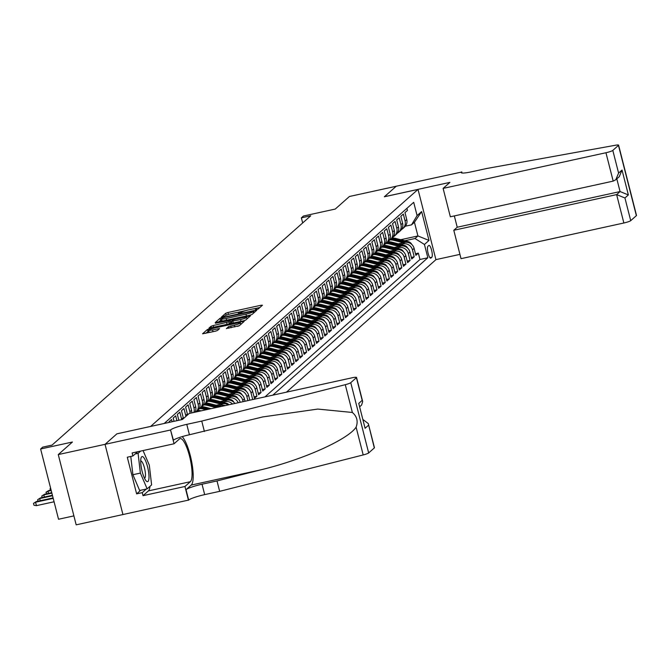 <?xml version="1.0" encoding="UTF-8"?>
<svg xmlns="http://www.w3.org/2000/svg" width="670" height="670" viewBox="0 0 670 670"><rect width="100%" height="100%" fill="white"/><g stroke="black" fill="none" stroke-linecap="round" stroke-linejoin="round"><path stroke-width="1" d="M256.568 309.565L258.143 309.038L262.456 305.21L261.024 305.252L227.959 312.496L225.715 313.259L221.393 317.086L224.525 316.022A6.206 0.821 -14.3 0 1 231.703 313.585L234.466 312.982A6.206 0.821 -14.3 0 1 239.182 312.597A6.206 0.821 -14.3 0 1 239.039 312.848L238.453 313.392L239.483 313.309L241.61 312.279A6.206 0.821 -14.3 0 1 248.796 309.841L251.552 309.238A6.206 0.821 -14.3 0 1 256.267 308.853A6.206 0.821 -14.3 0 1 256.124 309.104L255.538 309.649L256.568 309.565M226.41 328.518L239.358 325.679L244.156 321.433L242.724 321.474L207.415 329.481L202.575 333.802L215.254 331.231L217.499 330.469L219.593 328.576L212.566 329.908A5.192 0.687 -14.3 0 1 208.621 330.226A5.192 0.687 -14.3 0 1 214.735 327.982L236.51 323.216A5.192 0.687 -14.3 0 1 240.446 322.898A5.192 0.687 -14.3 0 1 234.333 325.143L228.462 326.7L226.443 328.643M116.965 433.825L150.649 426.405L418.021 189.409L384.329 196.787L396.23 186.243L349.439 196.486L335.26 209.057L303.443 216.025L301.374 217.859L310.729 215.807L52.051 445.098L42.696 447.15L40.619 448.984L58.533 519.25L73.893 515.883M116.957 433.783L105.056 444.327L58.265 454.578L72.444 442.016L40.619 448.984M249.751 315.243L251.995 314.481L256.786 310.235L255.362 310.277L222.289 317.513L220.045 318.284L215.212 322.605L249.751 315.243M250.471 315.83L245.681 320.076L243.436 320.846L208.889 328.208L210.983 326.307L213.227 325.545L228.889 321.851L230.287 320.562L228.813 320.687L215.422 323.241L250.471 315.83M374.312 447.937L368.299 423.591L374.446 447.702A5.929 0.787 165.7 0 1 374.312 447.937L368.668 452.945A5.929 0.787 165.7 0 1 363.19 454.947L219.659 491.344L204.685 494.619A13.835 1.834 -14.3 0 0 188.68 500.063L76.179 524.844L58.265 454.578M239.207 387.511L241.602 386.984A7.906 7.596 48.4 0 1 251.032 392.947L252.682 391.473L254.449 398.407L256.937 396.204L254.047 396.833M243.344 383.843L245.748 383.315A7.906 7.596 48.4 0 1 255.169 389.27L256.819 387.804L258.587 394.739L261.074 392.536L258.193 393.164M247.481 380.175L249.885 379.647A7.906 7.596 48.4 0 1 259.307 385.602L260.965 384.136L262.732 391.071L265.211 388.868L262.33 389.496M251.627 376.507L254.022 375.979A7.906 7.596 48.4 0 1 263.444 381.934L265.102 380.468L266.869 387.402L269.348 385.2L266.467 385.828M255.764 372.838L258.159 372.311A7.906 7.596 48.4 0 1 267.581 378.265L269.24 376.8L271.007 383.734L273.494 381.531L270.605 382.16M259.901 369.17L262.297 368.642A7.906 7.596 48.4 0 1 271.727 374.597L273.377 373.131L275.144 380.066L277.631 377.863L274.742 378.491M264.039 365.502L266.442 364.974A7.906 7.596 48.4 0 1 275.864 370.929L277.514 369.463L279.281 376.398L281.769 374.195L278.887 374.823M268.176 361.834L270.579 361.306A7.906 7.596 48.4 0 1 280.001 367.26L281.66 365.795L283.427 372.729L285.906 370.527L283.025 371.155M272.322 358.165L274.717 357.638A7.906 7.596 48.4 0 1 284.139 363.592L285.797 362.127L287.564 369.061L290.043 366.859L287.162 367.487M276.459 354.497L278.854 353.969A7.906 7.596 48.4 0 1 288.276 359.924L289.934 358.458L291.701 365.385L294.189 363.19L291.299 363.818M280.596 350.829L282.991 350.301A7.906 7.596 48.4 0 1 292.422 356.256L294.071 354.79L295.839 361.716L298.326 359.522L295.437 360.15M284.733 347.161L287.137 346.633A7.906 7.596 48.4 0 1 296.559 352.588L298.209 351.122L299.976 358.048L302.463 355.854L299.582 356.482M288.87 343.492L291.274 342.965A7.906 7.596 48.4 0 1 300.696 348.919L302.354 347.454L304.121 354.38L306.6 352.185L303.719 352.814M293.016 339.816L295.411 339.296A7.906 7.596 48.4 0 1 304.833 345.251L306.491 343.785L308.259 350.712L310.738 348.509L307.857 349.145M297.153 336.147L299.549 335.628A7.906 7.596 48.4 0 1 308.971 341.583L310.629 340.117L312.396 347.043L314.875 344.841L311.994 345.477M301.291 332.479L303.686 331.96A7.906 7.596 48.4 0 1 313.116 337.915L314.766 336.449L316.533 343.375L319.021 341.172L316.131 341.809M305.428 328.811L307.832 328.292A7.906 7.596 48.4 0 1 317.253 334.246L318.903 332.781L320.67 339.707L323.158 337.504L320.277 338.141M309.565 325.143L311.969 324.623A7.906 7.596 48.4 0 1 321.391 330.578L323.049 329.104L324.816 336.038L327.295 333.836L324.414 334.472M313.711 321.474L316.106 320.947A7.906 7.596 48.4 0 1 325.528 326.91L327.186 325.436L328.953 332.37L331.432 330.168L328.551 330.804M317.848 317.806L320.243 317.279A7.906 7.596 48.4 0 1 329.665 323.241L331.323 321.767L333.091 328.702L335.57 326.499L332.689 327.136M321.985 314.138L324.38 313.61A7.906 7.596 48.4 0 1 333.811 319.573L335.461 318.099L337.228 325.034L339.715 322.831L336.826 323.468M326.123 310.47L328.526 309.942A7.906 7.596 48.4 0 1 337.948 315.905L339.598 314.431L341.365 321.366L343.852 319.163L340.971 319.799M330.26 306.801L332.663 306.274A7.906 7.596 48.4 0 1 342.085 312.228L343.743 310.763L345.511 317.697L347.99 315.495L345.109 316.123M334.405 303.133L336.801 302.606A7.906 7.596 48.4 0 1 346.222 308.56L347.881 307.095L349.648 314.029L352.127 311.826L349.246 312.454M338.543 299.465L340.938 298.937A7.906 7.596 48.4 0 1 350.36 304.892L352.018 303.426L353.785 310.361L356.264 308.158L353.383 308.786M342.68 295.797L345.075 295.269A7.906 7.596 48.4 0 1 354.505 301.224L356.155 299.758L357.922 306.692L360.41 304.49L357.52 305.118M346.817 292.128L349.221 291.601A7.906 7.596 48.4 0 1 358.643 297.555L360.293 296.09L362.06 303.024L364.547 300.822L361.666 301.45M350.954 288.46L353.358 287.933A7.906 7.596 48.4 0 1 362.78 293.887L364.438 292.422L366.205 299.356L368.684 297.153L365.803 297.781M355.1 284.792L357.495 284.264A7.906 7.596 48.4 0 1 366.917 290.219L368.575 288.753L370.342 295.688L372.822 293.485L369.941 294.113M359.237 281.124L361.632 280.596A7.906 7.596 48.4 0 1 371.054 286.551L372.713 285.085L374.48 292.019L376.959 289.817L374.078 290.445M363.375 277.455L365.77 276.928A7.906 7.596 48.4 0 1 375.192 282.882L376.85 281.417L378.617 288.343L381.104 286.149L378.215 286.777M367.512 273.787L369.915 273.26A7.906 7.596 48.4 0 1 379.337 279.214L380.987 277.748L382.754 284.675L385.242 282.48L382.361 283.109M371.649 270.119L374.053 269.591A7.906 7.596 48.4 0 1 383.475 275.546L385.133 274.08L386.9 281.006L389.379 278.812L386.498 279.44M375.795 266.451L378.19 265.923A7.906 7.596 48.4 0 1 387.612 271.878L389.27 270.412L391.037 277.338L393.516 275.144L390.635 275.772M379.932 262.774L382.327 262.255A7.906 7.596 48.4 0 1 391.749 268.209L393.407 266.744L395.174 273.67L397.653 271.467L394.772 272.104M384.069 259.106L386.464 258.587A7.906 7.596 48.4 0 1 395.886 264.541L397.545 263.076L399.312 270.002L401.799 267.799L398.91 268.435M388.206 255.438L390.61 254.918A7.906 7.596 48.4 0 1 400.032 260.873L401.682 259.407L403.449 266.333L405.936 264.131L403.055 264.767M392.344 251.769L394.747 251.25A7.906 7.596 48.4 0 1 404.169 257.205L405.827 255.739L407.595 262.665L410.074 260.463L407.192 261.099M396.489 248.101L398.885 247.582A7.906 7.596 48.4 0 1 408.306 253.536L409.965 252.071L411.732 258.997L414.211 256.794L412.444 249.868A7.906 7.596 -131.6 0 0 403.022 243.914L400.627 244.433M411.33 257.431L414.211 256.794M406.933 208.32L407.46 210.397L404.973 212.599L406.74 219.534A7.906 7.596 -131.6 0 1 404.504 227.088L402.846 228.562A7.906 7.596 -131.6 0 0 405.09 221L403.323 214.073L400.836 216.268L402.603 223.202A7.906 7.596 -131.6 0 1 400.367 230.756L398.709 232.23A7.906 7.596 48.4 0 1 397.344 233.185M398.709 232.23A7.906 7.596 48.4 0 0 400.953 224.668L399.186 217.742L396.699 219.936L398.466 226.87A7.906 7.596 -131.6 0 1 396.221 234.425L394.571 235.899A7.906 7.596 48.4 0 1 393.198 236.853M394.571 235.899A7.906 7.596 48.4 0 0 396.808 228.336L395.04 221.41L392.561 223.604L394.328 230.539A7.906 7.596 -131.6 0 1 392.084 238.101L390.434 239.567A7.906 7.596 48.4 0 1 389.061 240.522M390.434 239.567A7.906 7.596 48.4 0 0 392.67 232.004L390.903 225.078L388.424 227.272L390.191 234.207A7.906 7.596 -131.6 0 1 387.947 241.77L386.288 243.235A7.906 7.596 48.4 0 1 384.923 244.19M386.288 243.235A7.906 7.596 48.4 0 0 388.533 235.672L386.766 228.746L384.279 230.949L386.046 237.875A7.906 7.596 -131.6 0 1 383.81 245.438L382.151 246.903A7.906 7.596 48.4 0 1 380.786 247.858M382.151 246.903A7.906 7.596 48.4 0 0 384.396 239.341L382.629 232.415L380.141 234.617L381.908 241.543A7.906 7.596 -131.6 0 1 379.672 249.106L378.014 250.572A7.906 7.596 48.4 0 1 376.649 251.526M378.014 250.572A7.906 7.596 48.4 0 0 380.259 243.009L378.491 236.083L376.004 238.285L377.771 245.212A7.906 7.596 -131.6 0 1 375.527 252.774L373.877 254.24A7.906 7.596 48.4 0 1 372.503 255.195M373.877 254.24A7.906 7.596 48.4 0 0 376.113 246.677L374.346 239.751L371.867 241.954L373.634 248.88A7.906 7.596 -131.6 0 1 371.389 256.442L369.74 257.908A7.906 7.596 48.4 0 1 368.366 258.863M369.74 257.908A7.906 7.596 48.4 0 0 371.976 250.354L370.209 243.419L367.729 245.622L369.497 252.548A7.906 7.596 -131.6 0 1 367.252 260.111L365.594 261.576A7.906 7.596 48.4 0 1 364.229 262.531M365.594 261.576A7.906 7.596 48.4 0 0 367.838 254.022L366.071 247.088L363.592 249.29L365.351 256.216A7.906 7.596 -131.6 0 1 363.115 263.779L361.457 265.245A7.906 7.596 48.4 0 1 360.091 266.199M361.457 265.245A7.906 7.596 48.4 0 0 363.701 257.69L361.934 250.756L359.447 252.959L361.214 259.885A7.906 7.596 -131.6 0 1 358.978 267.447L357.319 268.913A7.906 7.596 48.4 0 1 355.954 269.868M357.319 268.913A7.906 7.596 48.4 0 0 359.564 261.359L357.797 254.424L355.309 256.627L357.077 263.553A7.906 7.596 -131.6 0 1 354.832 271.116L353.182 272.581A7.906 7.596 48.4 0 1 351.809 273.536M353.182 272.581A7.906 7.596 48.4 0 0 355.418 265.027L353.651 258.092L351.172 260.295L352.939 267.229A7.906 7.596 -131.6 0 1 350.695 274.784L349.045 276.249A7.906 7.596 48.4 0 1 347.671 277.213M349.045 276.249A7.906 7.596 48.4 0 0 351.281 268.695L349.514 261.761L347.035 263.963L348.802 270.898A7.906 7.596 -131.6 0 1 346.558 278.452L344.899 279.918A7.906 7.596 48.4 0 1 343.534 280.881M344.899 279.918A7.906 7.596 48.4 0 0 347.144 272.363L345.377 265.429L342.898 267.632L344.656 274.566A7.906 7.596 -131.6 0 1 342.42 282.12L340.762 283.586A7.906 7.596 48.4 0 1 339.397 284.549M340.762 283.586A7.906 7.596 48.4 0 0 343.007 276.032L341.239 269.097L338.752 271.3L340.519 278.234A7.906 7.596 -131.6 0 1 338.283 285.788L336.625 287.254A7.906 7.596 48.4 0 1 335.26 288.217M336.625 287.254A7.906 7.596 48.4 0 0 338.869 279.7L337.102 272.765L334.615 274.968L336.382 281.903A7.906 7.596 -131.6 0 1 334.137 289.457L332.488 290.922A7.906 7.596 48.4 0 1 331.114 291.885M332.488 290.922A7.906 7.596 48.4 0 0 334.724 283.368L332.957 276.434L330.478 278.636L332.245 285.571A7.906 7.596 -131.6 0 1 330 293.125L328.35 294.591A7.906 7.596 48.4 0 1 326.977 295.554M328.35 294.591A7.906 7.596 48.4 0 0 330.586 287.036L328.819 280.102L326.34 282.305L328.107 289.239A7.906 7.596 -131.6 0 1 325.863 296.793L324.205 298.259A7.906 7.596 48.4 0 1 322.84 299.222M324.205 298.259A7.906 7.596 48.4 0 0 326.449 290.705L324.682 283.77L322.203 285.973L323.962 292.907A7.906 7.596 -131.6 0 1 321.726 300.462L320.067 301.935A7.906 7.596 48.4 0 1 318.702 302.89M320.067 301.935A7.906 7.596 48.4 0 0 322.312 294.373L320.545 287.438L318.057 289.641L319.825 296.576A7.906 7.596 -131.6 0 1 317.588 304.13L315.93 305.604A7.906 7.596 48.4 0 1 314.565 306.559M315.93 305.604A7.906 7.596 48.4 0 0 318.175 298.041L316.408 291.115L313.92 293.309L315.687 300.244A7.906 7.596 -131.6 0 1 313.451 307.798L311.793 309.272A7.906 7.596 48.4 0 1 310.419 310.227M311.793 309.272A7.906 7.596 48.4 0 0 314.029 301.709L312.262 294.783L309.783 296.978L311.55 303.912A7.906 7.596 -131.6 0 1 309.305 311.466L307.656 312.94A7.906 7.596 48.4 0 1 306.282 313.895M307.656 312.94A7.906 7.596 48.4 0 0 309.892 305.378L308.125 298.452L305.646 300.646L307.413 307.58A7.906 7.596 -131.6 0 1 305.168 315.143L303.51 316.609A7.906 7.596 48.4 0 1 302.145 317.563M303.51 316.609A7.906 7.596 48.4 0 0 305.755 309.046L303.987 302.12L301.508 304.314L303.276 311.248A7.906 7.596 -131.6 0 1 301.031 318.811L299.373 320.277A7.906 7.596 48.4 0 1 298.008 321.231M299.373 320.277A7.906 7.596 48.4 0 0 301.617 312.714L299.85 305.788L297.363 307.991L299.13 314.917A7.906 7.596 -131.6 0 1 296.894 322.479L295.236 323.945A7.906 7.596 48.4 0 1 293.87 324.9M295.236 323.945A7.906 7.596 48.4 0 0 297.48 316.382L295.713 309.456L293.226 311.659L294.993 318.585A7.906 7.596 -131.6 0 1 292.757 326.148L291.098 327.613A7.906 7.596 48.4 0 1 289.725 328.568M291.098 327.613A7.906 7.596 48.4 0 0 293.334 320.051L291.567 313.125L289.088 315.327L290.855 322.253A7.906 7.596 -131.6 0 1 288.611 329.816L286.961 331.281A7.906 7.596 48.4 0 1 285.588 332.236M286.961 331.281A7.906 7.596 48.4 0 0 289.197 323.719L287.43 316.793L284.951 318.995L286.718 325.922A7.906 7.596 -131.6 0 1 284.474 333.484L282.815 334.95A7.906 7.596 48.4 0 1 281.45 335.904M282.815 334.95A7.906 7.596 48.4 0 0 285.06 327.396L283.293 320.461L280.814 322.664L282.581 329.59A7.906 7.596 -131.6 0 1 280.336 337.152L278.678 338.618A7.906 7.596 48.4 0 1 277.313 339.573M278.678 338.618A7.906 7.596 48.4 0 0 280.923 331.064L279.156 324.129L276.668 326.332L278.435 333.258A7.906 7.596 -131.6 0 1 276.199 340.821L274.541 342.286A7.906 7.596 48.4 0 1 273.176 343.241M274.541 342.286A7.906 7.596 48.4 0 0 276.785 334.732L275.018 327.798L272.531 330L274.298 336.926A7.906 7.596 -131.6 0 1 272.062 344.489L270.404 345.954A7.906 7.596 48.4 0 1 269.03 346.909M270.404 345.954A7.906 7.596 48.4 0 0 272.64 338.4L270.873 331.466L268.394 333.668L270.161 340.595A7.906 7.596 -131.6 0 1 267.916 348.157L266.266 349.623A7.906 7.596 48.4 0 1 264.893 350.578M266.266 349.623A7.906 7.596 48.4 0 0 268.503 342.069L266.735 335.134L264.256 337.337L266.024 344.271A7.906 7.596 -131.6 0 1 263.779 351.825L262.121 353.291A7.906 7.596 48.4 0 1 260.756 354.254M262.121 353.291A7.906 7.596 48.4 0 0 264.365 345.737L262.598 338.802L260.119 341.005L261.886 347.939A7.906 7.596 -131.6 0 1 259.642 355.494L257.984 356.959A7.906 7.596 48.4 0 1 256.618 357.922M257.984 356.959A7.906 7.596 48.4 0 0 260.228 349.405L258.461 342.471L255.974 344.673L257.741 351.608A7.906 7.596 -131.6 0 1 255.505 359.162L253.846 360.628A7.906 7.596 48.4 0 1 252.481 361.591M253.846 360.628A7.906 7.596 48.4 0 0 256.091 353.073L254.324 346.139L251.836 348.341L253.603 355.276A7.906 7.596 -131.6 0 1 251.367 362.83L249.709 364.296A7.906 7.596 48.4 0 1 248.335 365.259M249.709 364.296A7.906 7.596 48.4 0 0 251.945 356.741L250.186 349.807L247.699 352.01L249.466 358.944A7.906 7.596 -131.6 0 1 247.222 366.498L245.572 367.964A7.906 7.596 48.4 0 1 244.198 368.927M245.572 367.964A7.906 7.596 48.4 0 0 247.808 360.41L246.041 353.475L243.562 355.678L245.329 362.612A7.906 7.596 -131.6 0 1 243.084 370.167L241.426 371.632A7.906 7.596 48.4 0 1 240.061 372.595M241.426 371.632A7.906 7.596 48.4 0 0 243.671 364.078L241.903 357.144L239.424 359.346L241.192 366.281A7.906 7.596 -131.6 0 1 238.947 373.835L237.289 375.3A7.906 7.596 48.4 0 1 235.924 376.264M237.289 375.3A7.906 7.596 48.4 0 0 239.533 367.746L237.766 360.812L235.279 363.014L237.046 369.949A7.906 7.596 -131.6 0 1 234.81 377.503L233.152 378.977A7.906 7.596 48.4 0 1 231.786 379.932M233.152 378.977A7.906 7.596 48.4 0 0 235.396 371.415L233.629 364.48L231.142 366.683L232.909 373.617A7.906 7.596 -131.6 0 1 230.673 381.171L229.014 382.645A7.906 7.596 48.4 0 1 227.641 383.6M229.014 382.645A7.906 7.596 48.4 0 0 231.251 375.083L229.492 368.148L227.004 370.351L228.772 377.285A7.906 7.596 -131.6 0 1 226.527 384.84L224.877 386.314A7.906 7.596 48.4 0 1 223.504 387.268M224.877 386.314A7.906 7.596 48.4 0 0 227.113 378.751L225.346 371.825L222.867 374.019L224.634 380.954A7.906 7.596 -131.6 0 1 222.39 388.508L220.74 389.982A7.906 7.596 48.4 0 1 219.366 390.937M220.74 389.982A7.906 7.596 48.4 0 0 222.976 382.419L221.209 375.493L218.73 377.687L220.497 384.622A7.906 7.596 -131.6 0 1 218.253 392.176L216.594 393.65A7.906 7.596 48.4 0 1 215.229 394.605M216.594 393.65A7.906 7.596 48.4 0 0 218.839 386.088L217.072 379.161L214.584 381.356L216.351 388.29A7.906 7.596 -131.6 0 1 214.115 395.853L212.457 397.318A7.906 7.596 48.4 0 1 211.092 398.273M212.457 397.318A7.906 7.596 48.4 0 0 214.702 389.756L212.934 382.83L210.447 385.032L212.214 391.958A7.906 7.596 -131.6 0 1 209.978 399.521L208.32 400.987A7.906 7.596 48.4 0 1 206.955 401.941M208.32 400.987A7.906 7.596 48.4 0 0 210.564 393.424L208.797 386.498L206.31 388.701L208.077 395.627A7.906 7.596 -131.6 0 1 205.832 403.189L204.183 404.655A7.906 7.596 48.4 0 1 202.809 405.61M204.183 404.655A7.906 7.596 48.4 0 0 206.419 397.092L204.652 390.166L202.173 392.369L203.94 399.295A7.906 7.596 -131.6 0 1 201.695 406.858L200.045 408.323A7.906 7.596 48.4 0 1 198.672 409.278M200.045 408.323A7.906 7.596 48.4 0 0 202.281 400.76L200.514 393.834L198.035 396.037L199.802 402.963A7.906 7.596 -131.6 0 1 197.558 410.526L195.9 411.991A7.906 7.596 48.4 0 1 195.883 412.008A7.906 7.596 48.4 0 0 198.144 404.429L199.802 402.963M198.144 404.429L196.377 397.503L193.89 399.705L195.657 406.631A7.906 7.596 -131.6 0 1 195.004 412.201M193.873 412.444A7.906 7.596 48.4 0 0 194.007 408.105L192.24 401.171L189.752 403.373L191.52 410.3A7.906 7.596 -131.6 0 1 191.737 412.913M190.096 413.273A7.906 7.596 48.4 0 0 189.87 411.774L188.102 404.839L185.615 407.042L187.382 413.968A7.906 7.596 -131.6 0 1 187.567 414.914M185.908 416.38A7.906 7.596 48.4 0 0 185.724 415.442L183.957 408.507L181.478 410.71L183.245 417.636A7.906 7.596 -131.6 0 1 183.421 418.583M181.704 419.638A7.906 7.596 48.4 0 0 181.587 419.11L179.82 412.176L177.341 414.378L178.84 420.266M176.913 420.693L175.682 415.844L173.195 418.047L174.033 421.321M172.115 421.74L171.545 419.512L169.058 421.715L169.225 422.376M228.37 404.889A7.906 7.596 -131.6 0 0 222.566 403.859L216.192 405.258M225.128 405.601A7.906 7.596 48.4 0 0 220.907 405.333L218.512 405.853M234.885 403.466A7.906 7.596 -131.6 0 0 226.703 400.191L220.329 401.59M232.457 403.993A7.906 7.596 48.4 0 0 225.053 401.665L222.649 402.184M240.22 402.293A7.906 7.596 -131.6 0 0 230.849 396.523L224.475 397.921M238.202 402.737A7.906 7.596 48.4 0 0 229.19 397.988L226.787 398.516M245.027 401.238L244.408 398.809A7.906 7.596 -131.6 0 0 234.986 392.854L228.612 394.253M243.101 401.665L242.749 400.283A7.906 7.596 48.4 0 0 233.328 394.32L230.932 394.848M249.835 400.191L248.545 395.141A7.906 7.596 -131.6 0 0 239.123 389.186L232.75 390.585M247.908 400.61L246.887 396.615A7.906 7.596 48.4 0 0 237.465 390.652L235.07 391.18M252.682 391.473A7.906 7.596 -131.6 0 0 243.26 385.518L236.887 386.917M256.819 387.804A7.906 7.596 -131.6 0 0 247.397 381.85L241.024 383.248M260.965 384.136A7.906 7.596 -131.6 0 0 251.543 378.182L245.17 379.58M265.102 380.468A7.906 7.596 -131.6 0 0 255.68 374.513L249.307 375.912M269.24 376.8A7.906 7.596 -131.6 0 0 259.818 370.845L253.444 372.244M273.377 373.131A7.906 7.596 -131.6 0 0 263.955 367.177L257.582 368.575M277.514 369.463A7.906 7.596 -131.6 0 0 268.092 363.509L261.719 364.907M281.66 365.795A7.906 7.596 -131.6 0 0 272.238 359.84L265.864 361.231M285.797 362.127A7.906 7.596 -131.6 0 0 276.375 356.172L270.002 357.562M289.934 358.458A7.906 7.596 -131.6 0 0 280.512 352.504L274.139 353.894M294.071 354.79A7.906 7.596 -131.6 0 0 284.649 348.835L278.276 350.226M298.209 351.122A7.906 7.596 -131.6 0 0 288.787 345.167L282.413 346.558M302.354 347.454A7.906 7.596 -131.6 0 0 292.924 341.499L286.559 342.889M306.491 343.785A7.906 7.596 -131.6 0 0 297.07 337.831L290.696 339.221M310.629 340.117A7.906 7.596 -131.6 0 0 301.207 334.154L294.834 335.553M314.766 336.449A7.906 7.596 -131.6 0 0 305.344 330.486L298.971 331.885M318.903 332.781A7.906 7.596 -131.6 0 0 309.481 326.818L303.108 328.216M323.049 329.104A7.906 7.596 -131.6 0 0 313.619 323.149L307.254 324.548M327.186 325.436A7.906 7.596 -131.6 0 0 317.764 319.481L311.391 320.88M331.323 321.767A7.906 7.596 -131.6 0 0 321.901 315.813L315.528 317.212M335.461 318.099A7.906 7.596 -131.6 0 0 326.039 312.145L319.665 313.543M339.598 314.431A7.906 7.596 -131.6 0 0 330.176 308.476L323.803 309.875M343.743 310.763A7.906 7.596 -131.6 0 0 334.313 304.808L327.948 306.207M347.881 307.095A7.906 7.596 -131.6 0 0 338.459 301.14L332.085 302.538M352.018 303.426A7.906 7.596 -131.6 0 0 342.596 297.472L336.223 298.87M356.155 299.758A7.906 7.596 -131.6 0 0 346.733 293.803L340.36 295.202M360.293 296.09A7.906 7.596 -131.6 0 0 350.871 290.135L344.497 291.534M364.438 292.422A7.906 7.596 -131.6 0 0 355.008 286.467L348.643 287.866M368.575 288.753A7.906 7.596 -131.6 0 0 359.154 282.799L352.78 284.189M372.713 285.085A7.906 7.596 -131.6 0 0 363.291 279.13L356.917 280.521M376.85 281.417A7.906 7.596 -131.6 0 0 367.428 275.462L361.055 276.852M380.987 277.748A7.906 7.596 -131.6 0 0 371.565 271.794L365.192 273.184M385.133 274.08A7.906 7.596 -131.6 0 0 375.703 268.126L369.338 269.516M389.27 270.412A7.906 7.596 -131.6 0 0 379.848 264.457L373.475 265.848M393.407 266.744A7.906 7.596 -131.6 0 0 383.985 260.789L377.612 262.179M397.545 263.076A7.906 7.596 -131.6 0 0 388.123 257.113L381.749 258.511M401.682 259.407A7.906 7.596 -131.6 0 0 392.26 253.444L385.887 254.843M405.827 255.739A7.906 7.596 -131.6 0 0 396.397 249.776L390.032 251.175M409.965 252.071A7.906 7.596 -131.6 0 0 400.543 246.108L394.169 247.506M428.817 245.488L427.904 246.3A6.131 1.508 77.6 0 0 428.021 252.917A6.131 1.508 77.6 0 0 430.718 258.176A6.131 1.508 77.6 0 0 430.902 258.076L431.815 257.263A6.131 1.508 77.6 0 0 431.698 250.647A6.131 1.508 77.6 0 0 429.001 245.388A6.131 1.508 77.6 0 0 428.817 245.488M286.45 392.168L435.927 259.667L418.021 189.409M272.841 395.149L427.837 257.766L424.445 244.475L415.023 238.52L404.764 240.765M415.023 238.52L417.921 235.949L414.437 222.281L411.539 224.844L417.092 215.606L413.7 202.315L164.192 423.474M417.092 215.606L421.639 211.578L429.001 240.438L424.445 244.475M264.985 396.866L419.973 259.491L418.348 253.126L415.869 255.329L414.102 248.394A7.906 7.596 -131.6 0 0 404.68 242.44L398.307 243.838M401.481 229.517A7.906 7.596 -131.6 0 0 402.846 228.562M408.306 253.536L410.074 260.463M404.169 257.205L405.936 264.131M400.032 260.873L401.799 267.799M395.886 264.541L397.653 271.467M391.749 268.209L393.516 275.144M387.612 271.878L389.379 278.812M383.475 275.546L385.242 282.48M379.337 279.214L381.104 286.149M375.192 282.882L376.959 289.817M371.054 286.551L372.822 293.485M366.917 290.219L368.684 297.153M362.78 293.887L364.547 300.822M358.643 297.555L360.41 304.49M354.505 301.224L356.264 308.158M350.36 304.892L352.127 311.826M346.222 308.56L347.99 315.495M342.085 312.228L343.852 319.163M337.948 315.905L339.715 322.831M333.811 319.573L335.57 326.499M329.665 323.241L331.432 330.168M325.528 326.91L327.295 333.836M321.391 330.578L323.158 337.504M317.253 334.246L319.021 341.172M313.116 337.915L314.875 344.841M308.971 341.583L310.738 348.509M304.833 345.251L306.6 352.185M300.696 348.919L302.463 355.854M296.559 352.588L298.326 359.522M292.422 356.256L294.189 363.19M288.276 359.924L290.043 366.859M284.139 363.592L285.906 370.527M280.001 367.26L281.769 374.195M275.864 370.929L277.631 377.863M271.727 374.597L273.494 381.531M267.581 378.265L269.348 385.2M263.444 381.934L265.211 388.868M259.307 385.602L261.074 392.536M255.169 389.27L256.937 396.204M251.032 392.947L252.716 399.555M400.702 239.718L417.921 235.949L429.001 240.438M405.35 226.2L411.539 224.844M301.374 217.859L302.673 222.951M415.467 253.763L418.348 253.126M419.973 259.491L427.837 257.766M414.437 222.281L421.639 211.578M228.905 314.289L226.142 315.202M259.859 307.513L254.064 308.778M245.999 310.545L236.979 312.522M221.653 319.707L218.336 322.128M254.131 312.589L253.771 311.19L254.156 312.538M253.804 311.14L223.738 317.58L221.586 318.635A6.206 0.821 -14.3 0 0 221.443 318.878A6.206 0.821 -14.3 0 0 226.159 318.501L245.999 314.155A6.206 0.821 -14.3 0 0 253.185 311.709L253.771 311.19M222.063 320.536A6.206 0.821 -14.3 0 0 221.929 320.779A6.206 0.821 -14.3 0 0 224.132 320.855M249.282 315.344A6.206 0.821 -14.3 0 0 252.054 314.431M228.654 324.079L230.698 322.412M230.631 321.91L231.502 321.717M246.937 318.342L247.875 318.133M240.555 319.565A5.192 0.687 -14.3 0 0 246.677 317.312A5.192 0.687 -14.3 0 0 242.733 317.639L235.061 319.314L232.817 320.076L231.41 321.357L240.555 319.565L241.016 321.374M243.612 320.804A5.192 0.687 -14.3 0 0 245.58 320.151M231.485 321.407L232.122 323.317M237.423 326.374A5.192 0.687 -14.3 0 0 239.173 325.796M208.621 330.226L209.099 332.127A5.192 0.687 -14.3 0 0 210.774 332.211M208.805 330.98L205.698 333.325M241.56 323.736L240.714 323.92M411.824 244.508A5.243 5.033 -131.6 0 0 408.348 241.686L395.861 238.47A15.125 14.522 -131.6 0 0 392.193 238.001M403.273 242.749L393.793 240.304A15.125 14.522 -131.6 0 0 390.108 239.835M407.41 242.347L395.074 239.173A15.125 14.522 -131.6 0 0 391.406 238.696M390.911 239.14A15.125 14.522 48.4 0 1 394.58 239.609L405.199 242.347M146.227 481.001A12.847 3.166 77.6 0 0 148.748 473.221A12.847 3.166 77.6 0 0 143.472 457.233A12.847 3.166 77.6 0 0 141.018 458.146A12.847 3.166 77.6 0 0 141.755 469.796A12.847 3.166 77.6 0 0 145.951 480.683A12.847 3.166 77.6 0 0 146.227 481.001M144.477 478.204A8.802 2.169 77.6 0 0 144.519 478.196A8.802 2.169 77.6 0 0 145.072 470.801A8.802 2.169 77.6 0 0 141.688 461.463A8.802 2.169 77.6 0 0 140.75 461.01A8.802 2.169 77.6 0 0 140.708 461.019M143.062 450.558L149.318 465.156L151.613 484.887L147.14 488.849L139.653 490.49L132.895 474.72L130.776 456.454M135.173 453.984L138.087 453.339L140.633 451.086M147.14 488.849L140.382 473.079L138.087 453.339M132.895 474.72L140.382 473.079M454.335 215.916L457.225 227.231L453.791 230.271L461.027 258.662L623.862 222.993L616.626 194.602L620.06 191.561L616.819 178.848M453.791 230.271L616.626 194.602L624.934 197.968L630.721 220.665L636.366 215.656L618.46 145.39A5.929 0.787 -14.3 0 0 618.594 145.155A5.929 0.787 -14.3 0 0 615.395 145.256L486.713 168.497L471.739 171.771A13.835 1.834 165.7 0 1 461.22 172.626A13.835 1.834 165.7 0 1 461.53 172.073L396.246 186.218L384.404 196.771M384.396 196.729L449.905 182.382L443.113 188.404L605.948 152.735A5.929 0.787 -14.3 0 0 612.807 150.398L618.46 145.39M461.756 171.872L462.049 173.011M435.919 259.633L459.93 254.374M443.113 188.404L450.349 216.787L613.184 181.118L605.948 152.735M618.594 145.155L636.5 215.422A5.929 0.787 165.7 0 1 636.366 215.656M630.721 220.665A5.929 0.787 165.7 0 1 623.862 222.993M457.225 227.231L620.06 191.561L628.368 194.928L624.934 197.968M612.807 150.398L618.594 173.095L615.814 179.736L613.184 181.118M618.594 173.095L622.028 170.046L619.256 176.687L615.814 179.736M149.988 486.328A22.244 5.486 -102.4 0 1 148.422 490.892L143.02 495.674L142.249 492.643L136.63 493.865L127.292 457.216L132.903 455.985L132.132 452.954L174.058 443.766L170.548 429.998L105.039 444.344L116.898 433.833L182.408 419.487L189.191 413.474L352.026 377.805A5.929 0.787 -14.3 0 1 356.532 377.436A5.929 0.787 -14.3 0 1 356.406 377.671L350.753 382.679L368.668 452.945M219.659 491.344L217.005 480.943L261.015 469.787C303.209 459.628 348.115 439.495 356.105 427.167C358.249 421.313 357.001 416.422 352.361 412.469L317.773 409.069L262.69 416.941L189.426 434.755A13.835 1.834 -14.3 0 0 173.421 440.19L170.548 429.998M204.4 431.48L201.745 421.078L186.771 424.361A13.835 1.834 -14.3 0 0 170.775 429.797M261.015 469.787L191.21 485.08L186.034 489.661A13.835 1.834 -14.3 0 1 202.03 484.226L217.005 480.943M352.361 412.469L345.276 384.689L201.745 421.078M122.945 514.61L105.039 444.344M188.454 500.264L184.945 486.495L190.347 481.705A22.244 5.486 77.6 0 0 189.92 457.685A22.244 5.486 77.6 0 0 180.146 438.616A22.244 5.486 77.6 0 0 179.46 438.976L174.058 443.766M143.02 495.674L184.945 486.495M191.21 485.08A25.753 6.348 77.6 0 0 191.762 462.25A25.753 6.348 77.6 0 0 182.215 436.614M345.276 384.689A5.929 0.787 -14.3 0 0 350.753 382.679M142.249 492.643L146.311 489.033M137.71 451.731L132.903 455.985M136.63 493.865L140.7 490.264M368.299 423.591L363.073 419.613M368.525 425.241L365.091 428.289L358.752 403.415L362.185 400.367L362.679 401.548L361.599 405.065L359.782 406.682M407.678 248.176A5.243 5.033 -131.6 0 0 404.203 245.354L391.724 242.138A15.125 14.522 -131.6 0 0 388.056 241.669M399.136 246.418L389.655 243.981A15.125 14.522 -131.6 0 0 385.97 243.503M403.265 246.016L390.937 242.841A15.125 14.522 -131.6 0 0 387.268 242.364M386.774 242.808A15.125 14.522 48.4 0 1 390.434 243.277L401.062 246.016M403.541 251.845A5.243 5.033 -131.6 0 0 400.065 249.022L387.578 245.815A15.125 14.522 -131.6 0 0 383.918 245.337M394.998 250.086L385.51 247.649A15.125 14.522 -131.6 0 0 381.833 247.171M399.127 249.684L386.799 246.51A15.125 14.522 -131.6 0 0 383.131 246.032M382.637 246.476A15.125 14.522 48.4 0 1 386.297 246.945L396.925 249.684M399.404 255.513A5.243 5.033 -131.6 0 0 395.928 252.691L383.441 249.483A15.125 14.522 -131.6 0 0 379.781 249.006M390.853 253.754L381.372 251.317A15.125 14.522 -131.6 0 0 377.687 250.84M394.99 253.352L382.654 250.178A15.125 14.522 -131.6 0 0 378.994 249.701M378.5 250.145A15.125 14.522 48.4 0 1 382.16 250.614L392.788 253.352M395.267 259.181A5.243 5.033 -131.6 0 0 391.791 256.359L379.304 253.151A15.125 14.522 -131.6 0 0 375.635 252.674M386.716 257.422L377.235 254.985A15.125 14.522 -131.6 0 0 373.55 254.508M390.853 257.02L378.517 253.846A15.125 14.522 -131.6 0 0 374.857 253.369M374.354 253.813A15.125 14.522 48.4 0 1 378.022 254.282L388.642 257.02M391.129 262.849A5.243 5.033 -131.6 0 0 387.654 260.035L375.166 256.819A15.125 14.522 -131.6 0 0 371.498 256.342M382.578 261.091L373.098 258.654A15.125 14.522 -131.6 0 0 369.413 258.176M386.716 260.689L374.379 257.514A15.125 14.522 -131.6 0 0 370.711 257.037M370.217 257.481A15.125 14.522 48.4 0 1 373.885 257.95L384.505 260.689M386.984 266.518A5.243 5.033 -131.6 0 0 383.508 263.704L371.029 260.488A15.125 14.522 -131.6 0 0 367.361 260.01M378.441 264.759L368.961 262.322A15.125 14.522 -131.6 0 0 365.276 261.844M382.57 264.357L370.242 261.183A15.125 14.522 -131.6 0 0 366.574 260.705M366.08 261.149A15.125 14.522 48.4 0 1 369.74 261.627L380.367 264.357M382.846 270.186A5.243 5.033 -131.6 0 0 379.371 267.372L366.884 264.156A15.125 14.522 -131.6 0 0 363.224 263.678M374.304 268.427L364.815 265.99A15.125 14.522 -131.6 0 0 361.138 265.513M378.433 268.025L366.105 264.851A15.125 14.522 -131.6 0 0 362.437 264.374M361.942 264.817A15.125 14.522 48.4 0 1 365.602 265.295L376.23 268.025M378.709 273.854A5.243 5.033 -131.6 0 0 375.234 271.04L362.746 267.824A15.125 14.522 -131.6 0 0 359.087 267.347M370.158 272.095L360.678 269.658A15.125 14.522 -131.6 0 0 357.001 269.181M374.296 271.693L361.959 268.519A15.125 14.522 -131.6 0 0 358.299 268.042M357.805 268.486A15.125 14.522 48.4 0 1 361.465 268.963L372.093 271.693M374.572 277.522A5.243 5.033 -131.6 0 0 371.096 274.708L358.609 271.492A15.125 14.522 -131.6 0 0 354.941 271.015M366.021 275.764L356.541 273.327A15.125 14.522 -131.6 0 0 352.856 272.849M370.158 275.362L357.822 272.188A15.125 14.522 -131.6 0 0 354.162 271.719M353.659 272.154A15.125 14.522 48.4 0 1 357.328 272.631L367.947 275.362M370.435 281.191A5.243 5.033 -131.6 0 0 366.959 278.377L354.472 275.161A15.125 14.522 -131.6 0 0 350.804 274.683M361.884 279.44L352.403 276.995A15.125 14.522 -131.6 0 0 348.718 276.517M366.021 279.03L353.685 275.856A15.125 14.522 -131.6 0 0 350.016 275.387M349.522 275.822A15.125 14.522 48.4 0 1 353.191 276.3L363.81 279.03M366.289 284.859A5.243 5.033 -131.6 0 0 362.813 282.045L350.335 278.829A15.125 14.522 -131.6 0 0 346.666 278.352M357.747 283.109L348.266 280.663A15.125 14.522 -131.6 0 0 344.581 280.186M361.875 282.698L349.547 279.524A15.125 14.522 -131.6 0 0 345.879 279.055M345.385 279.491A15.125 14.522 48.4 0 1 349.045 279.968L359.673 282.698M362.152 288.527A5.243 5.033 -131.6 0 0 358.676 285.713L346.189 282.497A15.125 14.522 -131.6 0 0 342.529 282.02M353.609 286.777L344.12 284.331A15.125 14.522 -131.6 0 0 340.444 283.854M357.738 286.366L345.41 283.192A15.125 14.522 -131.6 0 0 341.742 282.723M341.248 283.159A15.125 14.522 48.4 0 1 344.908 283.636L355.536 286.366M358.014 292.204A5.243 5.033 -131.6 0 0 354.539 289.381L342.052 286.165A15.125 14.522 -131.6 0 0 338.392 285.696M349.464 290.445L339.983 288A15.125 14.522 -131.6 0 0 336.307 287.531M353.601 290.035L341.264 286.861A15.125 14.522 -131.6 0 0 337.605 286.392M337.111 286.827A15.125 14.522 48.4 0 1 340.77 287.304L351.398 290.043M353.877 295.872A5.243 5.033 -131.6 0 0 350.402 293.05L337.915 289.834A15.125 14.522 -131.6 0 0 334.246 289.365M345.326 294.113L335.846 291.668A15.125 14.522 -131.6 0 0 332.161 291.199M349.464 293.711L337.127 290.529A15.125 14.522 -131.6 0 0 333.467 290.06M332.965 290.495A15.125 14.522 48.4 0 1 336.633 290.973L347.253 293.711M349.74 299.54A5.243 5.033 -131.6 0 0 346.264 296.718L333.777 293.502A15.125 14.522 -131.6 0 0 330.109 293.033M341.189 297.781L331.709 295.336A15.125 14.522 -131.6 0 0 328.024 294.867M345.326 297.38L332.99 294.197A15.125 14.522 -131.6 0 0 329.33 293.728M328.828 294.163A15.125 14.522 48.4 0 1 332.496 294.641L343.115 297.38M345.594 303.209A5.243 5.033 -131.6 0 0 342.119 300.386L329.64 297.17A15.125 14.522 -131.6 0 0 325.972 296.701M337.052 301.45L327.571 299.004A15.125 14.522 -131.6 0 0 323.886 298.535M341.181 301.048L328.853 297.865A15.125 14.522 -131.6 0 0 325.185 297.396M324.69 297.832A15.125 14.522 48.4 0 1 328.35 298.309L338.978 301.048M341.457 306.877A5.243 5.033 -131.6 0 0 337.981 304.054L325.494 300.838A15.125 14.522 -131.6 0 0 321.834 300.369M332.915 305.118L323.426 302.673A15.125 14.522 -131.6 0 0 319.749 302.203M337.043 304.716L324.716 301.534A15.125 14.522 -131.6 0 0 321.047 301.065M320.553 301.5A15.125 14.522 48.4 0 1 324.213 301.977L334.841 304.716M337.32 310.545A5.243 5.033 -131.6 0 0 333.844 307.723L321.357 304.507A15.125 14.522 -131.6 0 0 317.697 304.038M328.769 308.786L319.288 306.341A15.125 14.522 -131.6 0 0 315.612 305.872M332.906 308.384L320.57 305.21A15.125 14.522 -131.6 0 0 316.91 304.733M316.416 305.177A15.125 14.522 48.4 0 1 320.076 305.646L330.704 308.384M333.183 314.213A5.243 5.033 -131.6 0 0 329.707 311.391L317.22 308.175A15.125 14.522 -131.6 0 0 313.552 307.706M324.632 312.454L315.151 310.009A15.125 14.522 -131.6 0 0 311.466 309.54M328.769 312.053L316.433 308.878A15.125 14.522 -131.6 0 0 312.773 308.401M312.27 308.845A15.125 14.522 48.4 0 1 315.939 309.314L326.566 312.053M329.045 317.882A5.243 5.033 -131.6 0 0 325.57 315.059L313.083 311.843A15.125 14.522 -131.6 0 0 309.414 311.374M320.495 316.123L311.014 313.677A15.125 14.522 -131.6 0 0 307.329 313.208M324.632 315.721L312.295 312.547A15.125 14.522 -131.6 0 0 308.635 312.069M308.133 312.513A15.125 14.522 48.4 0 1 311.801 312.982L322.421 315.721M324.9 321.55A5.243 5.033 -131.6 0 0 321.424 318.727L308.945 315.511A15.125 14.522 -131.6 0 0 305.277 315.042M316.357 319.791L306.877 317.346A15.125 14.522 -131.6 0 0 303.192 316.877M320.486 319.389L308.158 316.215A15.125 14.522 -131.6 0 0 304.49 315.738M303.996 316.181A15.125 14.522 48.4 0 1 307.656 316.65L318.284 319.389M320.762 325.218A5.243 5.033 -131.6 0 0 317.287 322.396L304.8 319.18A15.125 14.522 -131.6 0 0 301.14 318.711M312.22 323.459L302.731 321.014A15.125 14.522 -131.6 0 0 299.055 320.545M316.349 323.057L304.021 319.883A15.125 14.522 -131.6 0 0 300.353 319.406M299.859 319.85A15.125 14.522 48.4 0 1 303.518 320.319L314.146 323.057M316.625 328.886A5.243 5.033 -131.6 0 0 313.15 326.064L300.663 322.856A15.125 14.522 -131.6 0 0 297.003 322.379M308.083 327.128L298.594 324.69A15.125 14.522 -131.6 0 0 294.917 324.213M312.212 326.726L299.875 323.551A15.125 14.522 -131.6 0 0 296.215 323.074M295.721 323.518A15.125 14.522 48.4 0 1 299.381 323.987L310.009 326.726M312.488 332.555A5.243 5.033 -131.6 0 0 309.012 329.732L296.525 326.524A15.125 14.522 -131.6 0 0 292.857 326.047M303.937 330.796L294.457 328.359A15.125 14.522 -131.6 0 0 290.772 327.881M308.074 330.394L295.738 327.22A15.125 14.522 -131.6 0 0 292.078 326.742M291.576 327.186A15.125 14.522 48.4 0 1 295.244 327.655L305.872 330.394M308.351 336.223A5.243 5.033 -131.6 0 0 304.875 333.4L292.388 330.193A15.125 14.522 -131.6 0 0 288.72 329.715M299.8 334.464L290.319 332.027A15.125 14.522 -131.6 0 0 286.634 331.55M303.937 334.062L291.601 330.888A15.125 14.522 -131.6 0 0 287.941 330.411M287.438 330.854A15.125 14.522 48.4 0 1 291.107 331.323L301.726 334.062M304.205 339.891A5.243 5.033 -131.6 0 0 300.729 337.077L288.251 333.861A15.125 14.522 -131.6 0 0 284.583 333.384M295.663 338.132L286.182 335.695A15.125 14.522 -131.6 0 0 282.497 335.218M299.791 337.73L287.464 334.556A15.125 14.522 -131.6 0 0 283.795 334.079M283.301 334.523A15.125 14.522 48.4 0 1 286.961 334.992L297.589 337.73M300.068 343.559A5.243 5.033 -131.6 0 0 296.592 340.745L284.105 337.529A15.125 14.522 -131.6 0 0 280.445 337.052M291.525 341.8L282.036 339.363A15.125 14.522 -131.6 0 0 278.36 338.886M295.654 341.399L283.326 338.224A15.125 14.522 -131.6 0 0 279.658 337.747M279.164 338.191A15.125 14.522 48.4 0 1 282.824 338.668L293.452 341.399M295.931 347.228A5.243 5.033 -131.6 0 0 292.455 344.413L279.968 341.197A15.125 14.522 -131.6 0 0 276.308 340.72M287.388 345.469L277.899 343.032A15.125 14.522 -131.6 0 0 274.223 342.554M291.517 345.067L279.181 341.893A15.125 14.522 -131.6 0 0 275.521 341.415M275.027 341.859A15.125 14.522 48.4 0 1 278.687 342.337L289.314 345.067M291.793 350.896A5.243 5.033 -131.6 0 0 288.318 348.082L275.831 344.866A15.125 14.522 -131.6 0 0 272.162 344.388M283.243 349.137L273.762 346.7A15.125 14.522 -131.6 0 0 270.077 346.222M287.38 348.735L275.043 345.561A15.125 14.522 -131.6 0 0 271.384 345.084M270.881 345.527A15.125 14.522 48.4 0 1 274.549 346.005L285.177 348.735M287.656 354.564A5.243 5.033 -131.6 0 0 284.18 351.75L271.693 348.534A15.125 14.522 -131.6 0 0 268.025 348.057M279.105 352.805L269.625 350.368A15.125 14.522 -131.6 0 0 265.94 349.891M283.243 352.403L270.906 349.229A15.125 14.522 -131.6 0 0 267.246 348.76M266.744 349.196A15.125 14.522 48.4 0 1 270.412 349.673L281.031 352.403M283.51 358.232A5.243 5.033 -131.6 0 0 280.035 355.418L267.556 352.202A15.125 14.522 -131.6 0 0 263.888 351.725M274.968 356.474L265.488 354.036A15.125 14.522 -131.6 0 0 261.803 353.559M279.097 356.072L266.769 352.897A15.125 14.522 -131.6 0 0 263.101 352.428M262.606 352.864A15.125 14.522 48.4 0 1 266.275 353.341L276.894 356.072M279.373 361.901A5.243 5.033 -131.6 0 0 275.898 359.087L263.419 355.871A15.125 14.522 -131.6 0 0 259.751 355.393M270.831 360.15L261.342 357.705A15.125 14.522 -131.6 0 0 257.665 357.227M274.96 359.74L262.632 356.566A15.125 14.522 -131.6 0 0 258.963 356.097M258.469 356.532A15.125 14.522 48.4 0 1 262.129 357.01L272.757 359.74M275.236 365.569A5.243 5.033 -131.6 0 0 271.76 362.755L259.273 359.539A15.125 14.522 -131.6 0 0 255.613 359.061M266.694 363.818L257.205 361.373A15.125 14.522 -131.6 0 0 253.528 360.896M270.822 363.408L258.486 360.234A15.125 14.522 -131.6 0 0 254.826 359.765M254.332 360.2A15.125 14.522 48.4 0 1 257.992 360.678L268.62 363.408M271.099 369.245A5.243 5.033 -131.6 0 0 267.623 366.423L255.136 363.207A15.125 14.522 -131.6 0 0 251.468 362.73M262.548 367.487L253.067 365.041A15.125 14.522 -131.6 0 0 249.382 364.572M266.685 367.076L254.349 363.902A15.125 14.522 -131.6 0 0 250.689 363.433M250.186 363.869A15.125 14.522 48.4 0 1 253.855 364.346L264.483 367.085M266.962 372.914A5.243 5.033 -131.6 0 0 263.486 370.091L250.999 366.875A15.125 14.522 -131.6 0 0 247.331 366.406M258.411 371.155L248.93 368.709A15.125 14.522 -131.6 0 0 245.245 368.24M262.548 370.753L250.212 367.57A15.125 14.522 -131.6 0 0 246.552 367.101M246.049 367.537A15.125 14.522 48.4 0 1 249.717 368.014L260.337 370.753M262.816 376.582A5.243 5.033 -131.6 0 0 259.34 373.76L246.862 370.543A15.125 14.522 -131.6 0 0 243.193 370.075M254.273 374.823L244.793 372.378A15.125 14.522 -131.6 0 0 241.108 371.909M258.402 374.421L246.074 371.239A15.125 14.522 -131.6 0 0 242.406 370.77M241.912 371.205A15.125 14.522 48.4 0 1 245.58 371.683L256.2 374.421M258.679 380.25A5.243 5.033 -131.6 0 0 255.203 377.428L242.724 374.212A15.125 14.522 -131.6 0 0 239.056 373.743M250.136 378.491L240.647 376.046A15.125 14.522 -131.6 0 0 236.971 375.577M254.265 378.089L241.937 374.907A15.125 14.522 -131.6 0 0 238.269 374.438M237.775 374.873A15.125 14.522 48.4 0 1 241.434 375.351L252.062 378.089M254.541 383.918A5.243 5.033 -131.6 0 0 251.066 381.096L238.579 377.88A15.125 14.522 -131.6 0 0 234.919 377.411M245.999 382.16L236.51 379.714A15.125 14.522 -131.6 0 0 232.833 379.245M250.128 381.758L237.791 378.575A15.125 14.522 -131.6 0 0 234.132 378.106M233.637 378.542A15.125 14.522 48.4 0 1 237.297 379.019L247.925 381.758M250.404 387.587A5.243 5.033 -131.6 0 0 246.928 384.764L234.441 381.548A15.125 14.522 -131.6 0 0 230.773 381.079M241.853 385.828L232.373 383.382A15.125 14.522 -131.6 0 0 228.688 382.913M245.991 385.426L233.654 382.252A15.125 14.522 -131.6 0 0 229.994 381.774M229.492 382.218A15.125 14.522 48.4 0 1 233.16 382.687L243.788 385.426M246.267 391.255A5.243 5.033 -131.6 0 0 242.791 388.433L230.304 385.216A15.125 14.522 -131.6 0 0 226.636 384.748M237.716 389.496L228.236 387.051A15.125 14.522 -131.6 0 0 224.55 386.582M241.853 389.094L229.517 385.92A15.125 14.522 -131.6 0 0 225.857 385.443M225.355 385.887A15.125 14.522 48.4 0 1 229.023 386.356L239.642 389.094M242.121 394.923A5.243 5.033 -131.6 0 0 238.646 392.101L226.167 388.885A15.125 14.522 -131.6 0 0 222.499 388.416M233.579 393.164L224.098 390.719A15.125 14.522 -131.6 0 0 220.413 390.25M237.708 392.762L225.38 389.588A15.125 14.522 -131.6 0 0 221.711 389.111M221.217 389.555A15.125 14.522 48.4 0 1 224.885 390.024L235.505 392.762M237.984 398.591A5.243 5.033 -131.6 0 0 234.508 395.769L222.03 392.553A15.125 14.522 -131.6 0 0 218.361 392.084M229.441 396.833L219.953 394.387A15.125 14.522 -131.6 0 0 216.276 393.918M233.57 396.431L221.242 393.257A15.125 14.522 -131.6 0 0 217.574 392.779M217.08 393.223A15.125 14.522 48.4 0 1 220.74 393.692L231.368 396.431M233.847 402.26A5.243 5.033 -131.6 0 0 230.371 399.437L217.884 396.221A15.125 14.522 -131.6 0 0 214.224 395.752M225.304 400.501L215.815 398.055A15.125 14.522 -131.6 0 0 212.139 397.586M229.433 400.099L217.097 396.925A15.125 14.522 -131.6 0 0 213.437 396.447M212.943 396.891A15.125 14.522 48.4 0 1 216.603 397.36L227.231 400.099M228.922 404.764A5.243 5.033 -131.6 0 0 226.234 403.106L213.747 399.898A15.125 14.522 -131.6 0 0 210.079 399.421M221.159 404.169L211.678 401.732A15.125 14.522 -131.6 0 0 207.993 401.255M225.296 403.767L212.96 400.593A15.125 14.522 -131.6 0 0 209.3 400.116M208.805 400.56A15.125 14.522 48.4 0 1 212.465 401.029L223.093 403.767M221.016 406.497L209.609 403.566A15.125 14.522 -131.6 0 0 205.941 403.089M216.05 407.586L207.541 405.4A15.125 14.522 -131.6 0 0 203.856 404.923M219.132 406.916L208.822 404.261A15.125 14.522 -131.6 0 0 205.162 403.784M204.66 404.228A15.125 14.522 48.4 0 1 208.328 404.697L217.934 407.176M211.083 408.675L205.472 407.234A15.125 14.522 -131.6 0 0 201.804 406.757M206.117 409.764L203.404 409.069A15.125 14.522 -131.6 0 0 199.719 408.591M209.199 409.094L204.685 407.93A15.125 14.522 -131.6 0 0 201.017 407.452M200.523 407.896A15.125 14.522 48.4 0 1 204.191 408.365L208.002 409.353M201.142 410.852A15.125 14.522 -131.6 0 0 197.667 410.425M199.107 411.296A15.125 14.522 -131.6 0 0 196.88 411.12M196.385 411.564A15.125 14.522 48.4 0 1 197.633 411.623M50.434 490.189L50.057 488.698L50.627 488.237M50.66 488.363L50.057 488.698M46.297 493.857L46.331 491.998L48.734 490.557L47.989 491.219L51.205 490.515M45.92 492.366L47.989 491.219L48.541 493.363M48.734 490.557L51.087 490.046M42.16 497.525L41.775 496.034L44.597 494.226L43.852 494.887L51.875 493.128M41.775 496.034L43.852 494.887L44.396 497.031M44.597 494.226L51.758 492.659M38.023 501.194L37.637 499.703L40.46 497.894L39.714 498.555L52.545 495.741M37.637 499.703L39.714 498.555L40.259 500.699M40.46 497.894L52.419 495.272M36.448 505.641L33.986 505.272L33.5 503.371L36.322 501.562L35.577 502.224L36.448 505.641L54.077 501.78M33.5 503.371L35.577 502.224L53.206 498.363M36.322 501.562L53.089 497.894M220.907 405.333L222.566 403.859M225.053 401.665L226.703 400.191M229.19 397.988L230.849 396.523M233.328 394.32L234.986 392.854M237.465 390.652L239.123 389.186M241.602 386.984L243.26 385.518M245.748 383.315L247.397 381.85M249.885 379.647L251.543 378.182M254.022 375.979L255.68 374.513M258.159 372.311L259.818 370.845M262.297 368.642L263.955 367.177M266.442 364.974L268.092 363.509M270.579 361.306L272.238 359.84M274.717 357.638L276.375 356.172M278.854 353.969L280.512 352.504M282.991 350.301L284.649 348.835M287.137 346.633L288.787 345.167M291.274 342.965L292.924 341.499M295.411 339.296L297.07 337.831M299.549 335.628L301.207 334.154M303.686 331.96L305.344 330.486M307.832 328.292L309.481 326.818M311.969 324.623L313.619 323.149M316.106 320.947L317.764 319.481M320.243 317.279L321.901 315.813M324.38 313.61L326.039 312.145M328.526 309.942L330.176 308.476M332.663 306.274L334.313 304.808M336.801 302.606L338.459 301.14M340.938 298.937L342.596 297.472M345.075 295.269L346.733 293.803M349.221 291.601L350.871 290.135M353.358 287.933L355.008 286.467M357.495 284.264L359.154 282.799M361.632 280.596L363.291 279.13M365.77 276.928L367.428 275.462M369.915 273.26L371.565 271.794M374.053 269.591L375.703 268.126M378.19 265.923L379.848 264.457M382.327 262.255L383.985 260.789M386.464 258.587L388.123 257.113M390.61 254.918L392.26 253.444M394.747 251.25L396.397 249.776M398.885 247.582L400.543 246.108M403.022 243.914L404.68 242.44M405.09 221L406.74 219.534M181.587 419.11L183.245 417.636M185.724 415.442L187.382 413.968M189.87 411.774L191.52 410.3M194.007 408.105L195.657 406.631M202.281 400.76L203.94 399.295M206.419 397.092L208.077 395.627M210.564 393.424L212.214 391.958M214.702 389.756L216.351 388.29M218.839 386.088L220.497 384.622M222.976 382.419L224.634 380.954M227.113 378.751L228.772 377.285M231.251 375.083L232.909 373.617M235.396 371.415L237.046 369.949M239.533 367.746L241.192 366.281M243.671 364.078L245.329 362.612M247.808 360.41L249.466 358.944M251.945 356.741L253.603 355.276M256.091 353.073L257.741 351.608M260.228 349.405L261.886 347.939M264.365 345.737L266.024 344.271M268.503 342.069L270.161 340.595M272.64 338.4L274.298 336.926M276.785 334.732L278.435 333.258M280.923 331.064L282.581 329.59M285.06 327.396L286.718 325.922M289.197 323.719L290.855 322.253M293.334 320.051L294.993 318.585M297.48 316.382L299.13 314.917M301.617 312.714L303.276 311.248M305.755 309.046L307.413 307.58M309.892 305.378L311.55 303.912M314.029 301.709L315.687 300.244M318.175 298.041L319.825 296.576M322.312 294.373L323.962 292.907M326.449 290.705L328.107 289.239M330.586 287.036L332.245 285.571M334.724 283.368L336.382 281.903M338.869 279.7L340.519 278.234M343.007 276.032L344.656 274.566M347.144 272.363L348.802 270.898M351.281 268.695L352.939 267.229M355.418 265.027L357.077 263.553M359.564 261.359L361.214 259.885M363.701 257.69L365.351 256.216M367.838 254.022L369.497 252.548M371.976 250.354L373.634 248.88M376.113 246.677L377.771 245.212M380.259 243.009L381.908 241.543M384.396 239.341L386.046 237.875M388.533 235.672L390.191 234.207M392.67 232.004L394.328 230.539M396.808 228.336L398.466 226.87M400.953 224.668L402.603 223.202M412.444 249.868L414.102 248.394M246.887 396.615L248.545 395.141M242.749 400.283L244.408 398.809M429.914 257.682L431.815 257.263M256.258 309.632L256.124 309.104M239.173 313.376L239.039 312.848M226.2 315.151L225.715 313.259M228.445 314.389L227.959 312.496M261.283 306.249L261.024 305.252M220.53 320.176L220.045 318.284M222.406 317.982L222.289 317.513M255.613 311.274L255.362 310.277M226.619 320.31L226.159 318.501M246.468 315.964L245.999 314.155M253.536 313.116L253.185 311.709M211.385 327.865L210.983 326.307M213.688 327.354L213.227 325.545M227.105 324.422L226.644 322.613M229.366 323.744L228.889 321.851M230.731 322.538L230.246 320.637M249.299 316.877L249.039 315.872M233.353 323.049L232.892 321.24M228.855 328.25L228.462 326.7M231.167 327.747L230.706 325.938M234.793 326.952L234.333 325.143M213.027 331.717L212.566 329.908M218.378 329.69L218.119 328.694M207.893 331.382L207.415 329.481M209.836 329.439L209.651 328.719M242.976 322.471L242.724 321.474M395.074 239.173L395.861 238.47M393.793 240.304L394.58 239.609M407.569 242.372L408.348 241.686M622.028 170.046L628.368 194.928M461.756 172.961L461.53 172.073M189.426 434.755L186.771 424.361M202.03 484.226L204.685 494.619M365.091 428.289L358.752 403.415M362.185 400.367L356.406 377.671M363.19 454.947L356.105 427.167M186.034 489.661L188.68 500.063M148.422 490.892L190.347 481.705M390.937 242.841L391.724 242.138M389.655 243.981L390.434 243.277M403.432 246.041L404.203 245.354M386.799 246.51L387.578 245.815M385.51 247.649L386.297 246.945M399.295 249.709L400.065 249.022M382.654 250.178L383.441 249.483M381.372 251.317L382.16 250.614M395.158 253.377L395.928 252.691M378.517 253.846L379.304 253.151M377.235 254.985L378.022 254.282M391.02 257.046L391.791 256.359M374.379 257.514L375.166 256.819M373.098 258.654L373.885 257.95M386.875 260.714L387.654 260.035M370.242 261.183L371.029 260.488M368.961 262.322L369.74 261.627M382.738 264.382L383.508 263.704M366.105 264.851L366.884 264.156M364.815 265.99L365.602 265.295M378.6 268.05L379.371 267.372M361.959 268.519L362.746 267.824M360.678 269.658L361.465 268.963M374.463 271.719L375.234 271.04M357.822 272.188L358.609 271.492M356.541 273.327L357.328 272.631M370.326 275.387L371.096 274.708M353.685 275.856L354.472 275.161M352.403 276.995L353.191 276.3M366.18 279.055L366.959 278.377M349.547 279.524L350.335 278.829M348.266 280.663L349.045 279.968M362.043 282.723L362.813 282.045M345.41 283.192L346.189 282.497M344.12 284.331L344.908 283.636M357.906 286.4L358.676 285.713M341.264 286.861L342.052 286.165M339.983 288L340.77 287.304M353.768 290.068L354.539 289.381M337.127 290.529L337.915 289.834M335.846 291.668L336.633 290.973M349.631 293.736L350.402 293.05M332.99 294.197L333.777 293.502M331.709 295.336L332.496 294.641M345.486 297.405L346.264 296.718M328.853 297.865L329.64 297.17M327.571 299.004L328.35 298.309M341.348 301.073L342.119 300.386M324.716 301.534L325.494 300.838M323.426 302.673L324.213 301.977M337.211 304.741L337.981 304.054M320.57 305.21L321.357 304.507M319.288 306.341L320.076 305.646M333.074 308.409L333.844 307.723M316.433 308.878L317.22 308.175M315.151 310.009L315.939 309.314M328.937 312.078L329.707 311.391M312.295 312.547L313.083 311.843M311.014 313.677L311.801 312.982M324.799 315.746L325.57 315.059M308.158 316.215L308.945 315.511M306.877 317.346L307.656 316.65M320.654 319.414L321.424 318.727M304.021 319.883L304.8 319.18M302.731 321.014L303.518 320.319M316.516 323.082L317.287 322.396M299.875 323.551L300.663 322.856M298.594 324.69L299.381 323.987M312.379 326.751L313.15 326.064M295.738 327.22L296.525 326.524M294.457 328.359L295.244 327.655M308.242 330.419L309.012 329.732M291.601 330.888L292.388 330.193M290.319 332.027L291.107 331.323M304.105 334.087L304.875 333.4M287.464 334.556L288.251 333.861M286.182 335.695L286.961 334.992M299.959 337.755L300.729 337.077M283.326 338.224L284.105 337.529M282.036 339.363L282.824 338.668M295.822 341.424L296.592 340.745M279.181 341.893L279.968 341.197M277.899 343.032L278.687 342.337M291.684 345.092L292.455 344.413M275.043 345.561L275.831 344.866M273.762 346.7L274.549 346.005M287.547 348.76L288.318 348.082M270.906 349.229L271.693 348.534M269.625 350.368L270.412 349.673M283.41 352.428L284.18 351.75M266.769 352.897L267.556 352.202M265.488 354.036L266.275 353.341M279.264 356.097L280.035 355.418M262.632 356.566L263.419 355.871M261.342 357.705L262.129 357.01M275.127 359.765L275.898 359.087M258.486 360.234L259.273 359.539M257.205 361.373L257.992 360.678M270.99 363.433L271.76 362.755M254.349 363.902L255.136 363.207M253.067 365.041L253.855 364.346M266.853 367.11L267.623 366.423M250.212 367.57L250.999 366.875M248.93 368.709L249.717 368.014M262.715 370.778L263.486 370.091M246.074 371.239L246.862 370.543M244.793 372.378L245.58 371.683M258.57 374.446L259.34 373.76M241.937 374.907L242.724 374.212M240.647 376.046L241.434 375.351M254.433 378.115L255.203 377.428M237.791 378.575L238.579 377.88M236.51 379.714L237.297 379.019M250.295 381.783L251.066 381.096M233.654 382.252L234.441 381.548M232.373 383.382L233.16 382.687M246.158 385.451L246.928 384.764M229.517 385.92L230.304 385.216M228.236 387.051L229.023 386.356M242.021 389.119L242.791 388.433M225.38 389.588L226.167 388.885M224.098 390.719L224.885 390.024M237.875 392.788L238.646 392.101M221.242 393.257L222.03 392.553M219.953 394.387L220.74 393.692M233.738 396.456L234.508 395.769M217.097 396.925L217.884 396.221M215.815 398.055L216.603 397.36M229.601 400.124L230.371 399.437M212.96 400.593L213.747 399.898M211.678 401.732L212.465 401.029M225.463 403.792L226.234 403.106M208.822 404.261L209.609 403.566M207.541 405.4L208.328 404.697M204.685 407.93L205.472 407.234M203.404 409.069L204.191 408.365M256.451 309.59L256.267 308.853M239.366 313.334L239.182 312.597M221.929 320.779L221.443 318.878M230.773 322.463L230.287 320.562M247.062 318.853L246.677 317.312M231.895 323.258L231.41 321.357M240.832 324.38L240.446 322.898M362.679 401.548L356.532 377.436"/></g></svg>
